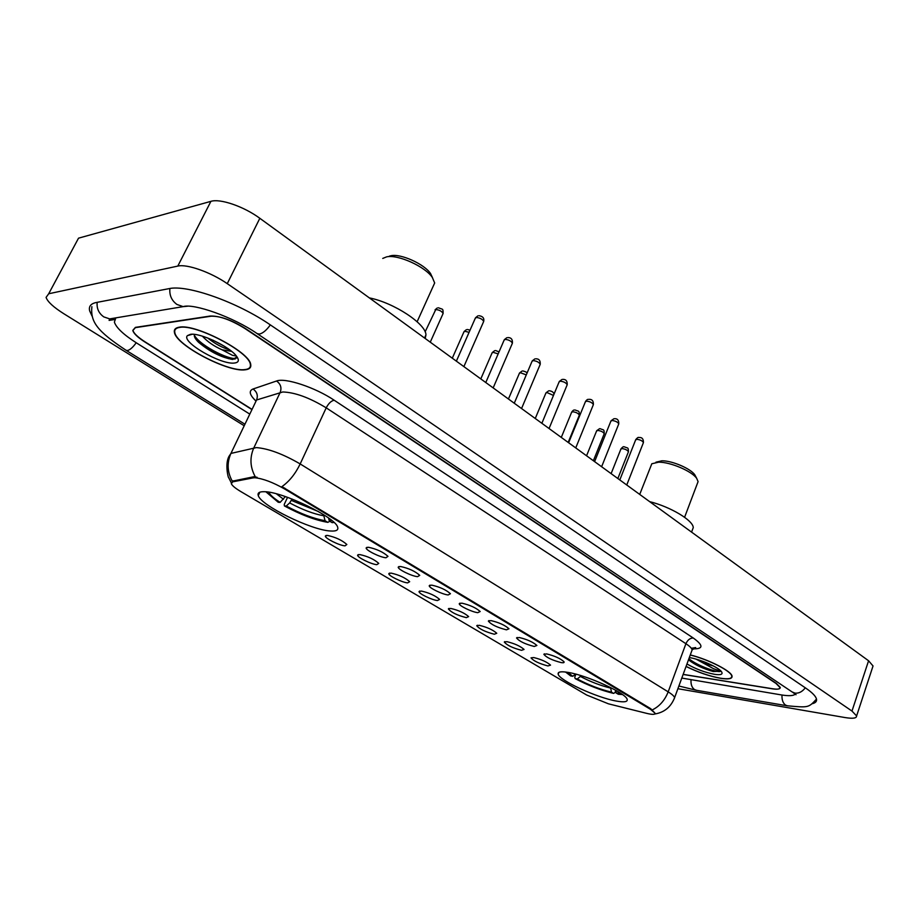 <?xml version="1.0" encoding="UTF-8"?>
<svg xmlns="http://www.w3.org/2000/svg" width="919" height="919" viewBox="0 0 919 919"><rect width="100%" height="100%" fill="white"/><g stroke="black" fill="none" stroke-linecap="round" stroke-linejoin="round"><path stroke-width="1.38" d="M568.137 672.409C560.9 671.215 557.58 671.812 558.178 674.178C559.292 680.405 596.661 697.636 616.258 701.036C624.047 702.461 627.688 701.932 627.183 699.474C626.609 693.42 587.275 675.327 568.137 672.409M264.442 491.711C259.399 491.562 257.343 492.848 258.273 495.559C260.847 505.542 311.357 530.194 330.472 530.998C336.147 531.389 338.548 530.137 337.675 527.265C336.078 517.684 282.638 491.596 264.442 491.711M345.016 545.852C339.398 545.553 324.66 538.189 325.36 536.018L327.359 535.398C335.515 537.155 342.006 540.188 346.842 544.496L345.016 545.852M376.813 564.668C371.161 564.266 356.928 557.201 357.606 555.133L359.731 554.559C367.795 556.328 374.148 559.28 378.766 563.404L376.813 564.668M407.599 582.887C401.913 582.393 388.151 575.616 388.829 573.628L391.057 573.1C399.041 574.892 405.245 577.764 409.667 581.693L407.599 582.887M437.421 600.544C431.712 599.958 418.386 593.433 419.064 591.549L421.396 591.055C429.299 592.87 435.376 595.661 439.615 599.429L437.421 600.544M466.324 617.648C457.145 615.305 451.149 612.387 448.357 608.895L450.792 608.447C458.615 610.285 464.566 613.007 468.633 616.603L466.324 617.648M494.353 634.236C485.289 631.893 479.431 629.055 476.754 625.724L479.281 625.311C487.024 627.172 492.86 629.825 496.765 633.271L494.353 634.236M521.533 650.319C512.595 647.975 506.851 645.218 504.301 642.036L506.92 641.669C514.583 643.541 520.303 646.126 524.06 649.434L521.533 650.319M547.919 665.942C539.097 663.598 533.468 660.91 531.021 657.855L533.732 657.544C541.325 659.417 546.931 661.944 550.538 665.126L547.919 665.942M385.957 557.764C380.075 557.385 365.452 550.102 366.176 547.896L368.393 547.253C376.698 549.022 383.234 552.066 387.99 556.351L385.957 557.764M417.559 576.661C411.643 576.19 397.525 569.206 398.237 567.103L400.569 566.506C408.783 568.298 415.17 571.25 419.73 575.351L417.559 576.661M448.139 594.961C442.211 594.386 428.553 587.678 429.253 585.679L431.7 585.127C439.833 586.954 446.071 589.814 450.436 593.731L448.139 594.961M477.754 612.674C471.815 612.02 458.581 605.564 459.282 603.657L461.832 603.151C469.873 605.001 475.996 607.792 480.177 611.526L477.754 612.674M506.438 629.837C497.099 627.459 491.068 624.529 488.357 621.06L491.022 620.612C498.983 622.473 504.968 625.196 508.977 628.78L506.438 629.837M534.238 646.471C525.025 644.093 519.12 641.244 516.535 637.935L519.292 637.522C527.173 639.406 533.031 642.059 536.891 645.483L534.238 646.471M561.199 662.599C552.112 660.221 546.323 657.453 543.853 654.282L546.702 653.926C554.502 655.821 560.257 658.406 563.956 661.691C564.519 662.668 563.6 662.967 561.199 662.599M253.219 477.869L254.931 477.754C263.006 478.604 272.828 482.303 284.385 488.839L650.549 709.365L655.017 713.19C655.224 714.683 652.456 714.741 646.735 713.374L608.435 703.816L586.678 695.028L240.824 491.573C235.379 488.322 232.208 485.703 231.324 483.704L232.645 481.855L253.219 477.869L253.736 476.777L257.113 477.306M683.116 674.454L772.282 688.813C777.485 689.595 780.036 689.147 779.932 687.469L776.015 683.449L244.936 328.531C231.014 319.904 219.446 315.745 210.221 316.044L135.403 327.382L132.841 330.323C133.852 333.413 137.884 337.239 144.961 341.788L251.645 409.139M681.795 678.073L781.541 694.948C789.019 696.142 793.579 695.855 795.199 694.109M115.84 317.871L114.381 322.109C116.276 327.773 123.64 334.711 136.471 342.913L249.382 413.86M677.889 688.71L845.158 717.578C852.855 718.819 856.669 718.279 856.611 715.935L851.982 711.065L227.257 283.649C210.922 272.277 186.879 263.764 177.804 266.085L48.696 293.77L46.076 297.4C47.593 301.765 53.497 307.199 63.79 313.712L243.788 425.497M872.556 667.424L873.039 665.976L868.581 660.772L259.836 218.297C244.006 206.557 220.215 198.343 210.91 201.341L78.529 238.17L48.696 293.77M812.339 703.69C815.463 702.92 816.865 701.461 816.543 699.325C815.992 696.407 812.407 692.673 805.768 688.124L270.68 325.119C237.722 302.282 187.189 284.304 168.935 288.669L96.254 302.512C90.774 303.638 88.569 306.429 89.66 310.886L92.003 315.975M179.274 327.187C175.391 327.807 173.783 329.588 174.449 332.54C176.414 345.406 227.809 372.344 245.017 369.817C249.451 369.392 251.346 367.589 250.703 364.429C249.727 352.034 195.575 323.58 179.274 327.187M686.045 666.47C698.084 672.375 709.698 676.338 720.898 678.36C728.526 679.509 732.248 678.808 732.075 676.281C731.903 671.341 708.652 659.417 690.284 654.937M231.255 482.751L228.647 477.581C228.429 478.822 224.65 464.198 228.992 456.352L230.933 453.423L256.355 447.599C268.428 448.564 283.041 454.009 300.18 463.934C295.355 473.894 289.267 481.453 281.915 486.633L650.778 708.721L655.017 713.19M220.02 355.515L231.416 359.272M652.352 709.87C659.532 706.343 664.805 700.335 668.182 691.858L300.18 463.934L326.211 407.841C309.45 397.663 294.976 392.367 282.776 391.976L256.573 399.983L230.933 453.423C226.809 462.774 227.257 472.021 232.277 481.177L253.736 476.777M683.15 674.374L772.603 688.756C777.807 689.549 780.357 689.101 780.265 687.412L776.337 683.403L245.741 328.715C231.818 320.088 220.25 315.918 211.014 316.216L135.392 327.646L132.83 330.587C133.829 333.677 137.873 337.503 144.938 342.04L251.542 409.334M217.401 354.297L232.725 359.432M244.695 369.61C249.072 369.174 250.944 367.405 250.313 364.269C249.348 352 195.758 323.844 179.619 327.417C175.782 328.026 174.185 329.795 174.851 332.712C176.781 345.441 227.659 372.115 244.695 369.61M236.413 356.044L232.484 355.331L222.03 349.783L231.657 351.391M222.03 349.783C213.955 346.21 207.384 341.661 202.329 336.136M229.566 349.771C222.628 347.922 215.31 343.982 207.614 337.951M194.426 334.401C193.817 336.4 195.23 339.054 198.665 342.373C210.29 351.988 221.686 357.675 232.84 359.444L237.01 356.848M190.336 334.367L187.407 335.653C180.825 341.857 221.272 365.153 234.529 363.016C238.791 362.488 239.457 360.214 236.528 356.204C229.888 346.693 199.825 332.448 190.336 334.367M236.907 357.502C234.655 362.591 200.675 346.831 194.265 335.148M232.84 359.444C221.789 357.606 210.06 351.472 197.631 341.041L195.713 339.019M224.615 346.406L212.76 340.087M686.079 666.39C698.015 672.271 709.56 676.223 720.703 678.233C728.25 679.371 731.938 678.681 731.765 676.177C731.593 671.272 708.446 659.428 690.249 655.017M688.503 659.796L688.526 659.831C695.051 664.919 703.299 668.814 713.305 671.536L720.611 671.226L713.512 668.687L703.931 663.415L713.144 665.85M703.931 663.415L696.039 659.118M686.964 663.977C695.683 669.009 704.919 672.467 714.695 674.339C721.013 675.224 723.264 674.316 721.438 671.628C718.336 667.205 699.968 659.164 689.307 657.567M720.611 671.226C718.934 673.34 697.268 665.907 688.905 658.693M713.305 671.536C703.988 668.883 695.74 664.908 688.561 659.635M432.504 277.699L430.551 273.552C424.325 264.063 400.787 253.437 391 255.723L389.403 256.137M432.883 286.923L434.676 282.972L432.344 277.481C425.175 266.544 397.881 254.23 386.612 256.861L382.741 258.423M292.07 499.04L289.657 502.911L286.28 506.036C300.789 513.813 313.701 518.695 325.027 520.682L327.819 522.36L329.852 521.28M268.83 492.182C269.933 494.824 273.69 498.224 280.134 502.383L285.361 496.582M425.198 338.491L425.957 334.872C425.968 323.902 393.906 302.696 369.346 297.894M327.819 522.36C315.148 520.165 300.662 514.697 284.396 505.932L284.235 504.474L287.532 497.34M328.542 518.006L329.324 520.97L332.127 522.647L334.022 522.463M265.89 491.803L278.25 502.279L280.134 502.383M329.324 520.97L331.839 520.533M284.396 505.932L286.28 506.036M325.027 520.682L323.591 514.663M695.89 476.846L694.81 474.813C690.571 468.529 671.984 460.603 661.91 460.798L655.959 462.188M697.28 483.75L698.084 481.602L696.694 478.362C691.812 471.125 670.273 461.958 658.659 462.177L651.812 463.762L639.716 494.422M692.168 530.516L693.248 527.644C693.363 520.545 670.548 506.817 649.653 501.648M615.696 690.663L614.937 692.662L613.57 693.397C600.566 690.238 587.769 685.31 575.179 678.613L574.754 677.188L575.926 674.167M615.592 690.215L616.235 693.029L618.28 694.259L622.462 694.546M565.53 672.019L570.665 675.936L572.767 676.304L575.616 674.075M616.235 693.029L620.543 693.213M575.179 678.613L577.281 678.98C588.516 684.942 599.935 689.33 611.526 692.168L613.57 693.397M567.827 672.352L572.767 676.304M581.256 675.706L577.281 678.98M611.526 692.168L610.503 687.492M232.645 481.855L233.139 480.798M650.549 709.365L650.778 708.721M284.385 488.839L284.729 488.092M805.297 687.803C802.321 691.731 798.875 693.512 794.969 693.121L792.132 691.95L278.848 348.152M787.617 705.861L785.55 705.103C782.919 703.092 781.736 699.738 782.012 695.028M696.602 690.318L694.557 689.583C691.938 687.676 690.755 684.517 691.019 680.094M91.877 306.659C90.372 321.972 97.115 331.058 125.995 350.242L127.373 350.541C129.958 349.978 132.899 347.382 136.219 342.741M97.173 302.34C96.575 308.497 98.792 313.345 103.824 316.906L109.706 318.893L115.3 317.963M169.9 288.497C169.268 295.217 171.612 300.524 176.919 304.442L183.134 306.636L187.579 306.199M270.347 324.889C266.453 330.312 262.765 333.379 259.307 334.079L257.067 333.563C233.196 316.963 193.438 303.109 183.134 306.636L109.706 318.893L109.097 320.386L114.438 319.559M868.581 660.772L851.982 711.065M210.91 201.341L177.804 266.085M259.836 218.297L227.257 283.649M693.294 638.027C690.089 638.004 687.63 639.9 685.919 643.702L326.211 407.841C328.565 403.361 331.219 400.822 334.194 400.236L693.294 638.027C703.598 645.46 703.472 649.067 692.892 648.837M691.57 651.433L692.133 649.882C691.777 648.274 689.709 646.218 685.919 643.702L668.182 691.858C672.042 694.27 674.19 696.2 674.615 697.647L674.121 698.98M255.333 476.858C250.071 467.3 249.566 457.639 253.828 447.863L280.192 392.413C281.869 387.749 280.651 383.947 276.539 381.006C285.085 377.445 315.378 387.473 334.194 400.236M255.413 400.523C249.474 394.63 248.681 390.793 253.035 389.001L276.539 381.006M253.035 389.001C257.021 391.816 258.205 395.48 256.573 399.983M694.052 647.918L695.04 648.125M206.235 347.922C216.631 353.608 226.223 357.342 235.011 359.122M223.811 357.077L228.934 358.743M483.428 322.006L483.693 321.432C482.418 319.146 479.948 317.825 476.295 317.492L475.238 318.353L456.375 361.156M512.159 343.74L512.4 343.201C511.182 341.018 508.758 339.743 505.163 339.387L504.071 340.225L485.783 382.534M540.004 364.809L540.223 364.303C539.051 362.212 536.685 360.983 533.135 360.604L531.998 361.408L514.261 403.234M567 385.245L567.195 384.762C566.081 382.763 563.761 381.569 560.257 381.178L559.085 381.959L541.865 423.291M593.192 405.061L593.375 404.613C592.295 402.706 590.021 401.546 586.552 401.121L585.346 401.89L568.631 442.751M618.602 424.302L618.774 423.877C617.729 422.051 615.5 420.925 612.088 420.488L610.836 421.224L594.604 461.625M643.277 442.981L643.426 442.579C642.427 440.833 640.244 439.73 636.867 439.293L635.592 439.994L619.808 479.948M442.855 314.057L443.107 313.494C441.809 311.208 439.362 309.887 435.767 309.542L425.129 331.862M469.081 332.333L464.853 331.254L463.854 332.046L452.297 358.192M498.155 353.895L493.043 352.299L492.01 353.068L480.798 378.915M526.277 374.895L520.395 372.712L519.315 373.459L508.437 398.995M553.468 395.434L546.931 392.516L545.817 393.24L535.26 418.49M579.165 415.56L579.338 415.135C578.269 413.309 576.064 412.183 572.698 411.746L571.549 412.447L561.291 437.41M604.082 434.113L604.231 433.722C603.209 431.964 601.037 430.873 597.718 430.425L596.534 431.103L586.563 455.778M628.286 452.159L628.435 451.78C627.447 450.103 625.311 449.023 622.037 448.575L620.819 449.23L611.124 473.63M291.426 500.43L318.388 511.527M284.66 496.34L285.281 496.754M289.657 502.911C302.374 509.712 313.735 513.997 323.741 515.777M276.424 493.836L283.5 499.235M580.475 676.487C590.366 681.714 600.406 685.574 610.595 688.078M558.89 672.375L558.178 674.178M259.847 492.193L258.273 495.559M326.234 535.409L325.36 536.018M358.433 554.559L357.606 555.133M389.599 573.088L388.829 573.628M419.776 591.032L419.064 591.549M449.023 608.412L448.357 608.895M477.375 625.265L476.754 625.724M504.876 641.6L504.301 642.036M367.072 547.264L366.176 547.896M399.076 566.506L398.237 567.103M430.035 585.116L429.253 585.679M460.005 603.128L459.282 603.657M489.034 620.566L488.357 621.06M517.167 637.464L516.535 637.935M544.439 653.846L543.853 654.282M816.497 699.083C808.467 707.733 808.938 707.756 787.124 705.781L696.131 690.238L678.888 686.011M257.377 333.769L278.514 347.933M244.523 423.969L126.202 350.369M792.603 692.26L796.049 694.718M873.039 665.976L856.611 715.935M691.329 648.286L695.706 647.573L692.133 649.882L674.615 697.647C670.95 706.998 664.334 712.455 654.753 714.006M192.266 334.263L187.407 335.653M198.665 342.373L197.631 341.041M475.502 317.767L477.88 315.849M478.925 315.688C482.808 316.251 484.393 318.158 483.693 321.432L463.877 366.612M504.313 339.674L506.817 337.71M507.759 337.583C511.159 337.491 512.71 339.364 512.4 343.201L493.17 387.898M532.227 360.891L534.858 358.892M535.697 358.801C538.982 358.697 540.498 360.535 540.223 364.303L521.555 408.53M559.28 381.477L562.026 379.444M562.784 379.375C565.943 379.248 567.414 381.04 567.195 384.762L549.057 428.518M585.541 401.431C586.621 399.903 587.563 399.225 588.367 399.374M589.045 399.328C592.1 399.191 593.536 400.948 593.375 404.613L575.742 447.921M611.02 420.787L613.926 418.731M614.535 418.696C617.488 418.536 618.901 420.27 618.774 423.877L601.623 466.737M635.753 439.592C637.349 437.743 638.349 437.053 638.728 437.513M639.279 437.501C642.128 437.318 643.507 439.018 643.426 442.579L626.758 484.991M430.264 342.167L443.107 313.494C443.015 308.141 443.13 309.726 438.397 307.773M435.066 309.795L437.283 307.968M470.034 330.185L467.449 329.484M464.095 331.506L466.45 329.634M499.028 351.885L495.605 350.53M492.228 352.563L494.721 350.644M527.001 373.206C526.955 372.379 525.599 371.621 522.922 370.943M519.522 372.988L522.118 371.023M553.881 394.446C553.927 392.528 552.445 391.299 549.424 390.759M546.012 392.792L548.712 390.816M568.172 442.418L579.338 415.135C579.257 410.058 578.878 411.723 575.156 409.989M571.721 412.022C572.836 410.506 573.766 409.84 574.513 410.035M593.375 460.729L604.231 433.722C604.128 428.679 603.783 430.414 600.141 428.668M596.707 430.701L599.556 428.691M617.855 478.523L628.435 451.78C628.332 446.806 627.884 448.495 624.415 446.829M620.968 448.851C622.565 447.036 623.541 446.358 623.898 446.841M430.551 273.552L432.344 277.481M434.676 282.972L417.123 321.742M425.957 334.872L424.544 338.02M694.81 474.813L696.694 478.362M698.084 481.602L684.586 517.282M693.248 527.644L691.57 532.112"/></g></svg>
